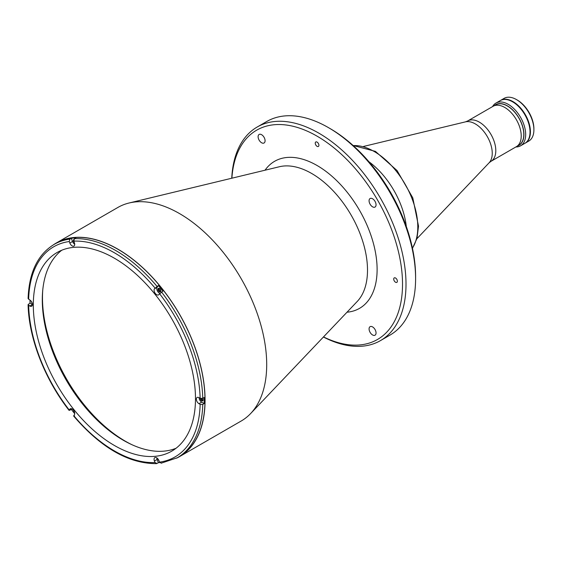 <?xml version="1.0" encoding="UTF-8"?>
<svg xmlns="http://www.w3.org/2000/svg" width="562" height="562" viewBox="0 0 562 562"><rect width="100%" height="100%" fill="white"/><g stroke="black" fill="none" stroke-linecap="round" stroke-linejoin="round"><path stroke-width="0.84" d="M42.747 290.175A117.142 67.63 -120 0 0 42.48 297.72A117.142 67.63 -120 0 0 131.972 444.725M504.746 107.447A23.302 13.453 60 0 1 519.969 127.981A23.302 13.453 60 0 1 516.401 146.661L490.977 161.336A23.302 13.453 60 0 0 494.546 142.664A23.302 13.453 60 0 0 479.323 122.123A23.302 13.453 60 0 0 467.668 120.971L493.092 106.295A23.302 13.453 60 0 1 504.746 107.447M520.567 145.818L524.922 143.303A24.658 14.24 -120 0 0 528.702 123.542A24.658 14.24 -120 0 0 512.593 101.813A24.658 14.24 -120 0 0 500.264 100.591L495.902 103.106A24.658 14.24 60 0 1 508.231 104.328A24.658 14.24 60 0 1 524.346 126.057A24.658 14.24 60 0 1 520.567 145.818A24.658 14.24 60 0 1 515.853 146.97M517.511 145.944A23.428 13.523 -120 0 0 523.032 127.82A23.428 13.523 -120 0 0 507.36 105.839A23.428 13.523 -120 0 0 494.272 105.684M517.75 145.67A23.246 13.418 -120 0 0 522.843 127.532A23.246 13.418 -120 0 0 507.36 105.986A23.246 13.418 -120 0 0 494.63 105.614M492.551 106.611A24.658 14.24 60 0 1 495.902 103.106M517.335 100.078L516.464 99.579L517.335 100.078A23.428 13.523 60 0 1 533.9 128.775L533.9 129.78A24.658 14.24 -120 0 0 516.464 99.579L516.464 99.579A24.658 14.24 -120 0 0 504.135 98.357L500.644 100.366A24.658 14.24 -120 0 0 500.454 100.479M525.112 143.191A24.658 14.24 -120 0 0 525.308 143.085L528.793 141.069A24.658 14.24 -120 0 0 533.9 129.78M525.308 143.085A24.658 14.24 -120 0 0 529.088 123.324A24.658 14.24 -120 0 0 512.973 101.589A24.658 14.24 -120 0 0 500.644 100.366M368.932 161.744A61.651 35.596 60 0 1 406.298 226.465A61.651 35.596 60 0 0 368.932 161.744M395.543 282.243A2.592 1.496 60 0 1 393.857 279.96A2.592 1.496 60 0 1 394.25 277.888A2.592 1.496 60 0 1 395.543 278.014A2.592 1.496 60 0 1 397.236 280.298A2.592 1.496 60 0 1 396.842 282.37A2.592 1.496 60 0 1 395.543 282.243M372.564 334.959A4.932 2.845 60 0 1 369.339 330.611A4.932 2.845 60 0 1 370.098 326.663A4.932 2.845 60 0 1 372.564 326.908A4.932 2.845 60 0 1 375.781 331.25A4.932 2.845 60 0 1 375.03 335.205A4.932 2.845 60 0 1 372.564 334.959M261.59 142.748A4.932 2.845 60 0 1 258.365 138.4A4.932 2.845 60 0 1 259.124 134.451A4.932 2.845 60 0 1 261.59 134.69A4.932 2.845 60 0 1 264.814 139.039A4.932 2.845 60 0 1 264.056 142.994A4.932 2.845 60 0 1 261.59 142.748M372.564 206.816A4.932 2.845 60 0 1 369.339 202.475A4.932 2.845 60 0 1 370.098 198.519A4.932 2.845 60 0 1 372.564 198.765A4.932 2.845 60 0 1 375.781 203.107A4.932 2.845 60 0 1 375.03 207.062A4.932 2.845 60 0 1 372.564 206.816M317.073 146.331A2.592 1.496 60 0 1 315.387 144.048A2.592 1.496 60 0 1 315.781 141.975A2.592 1.496 60 0 1 317.073 142.102A2.592 1.496 60 0 1 318.766 144.385A2.592 1.496 60 0 1 318.373 146.457A2.592 1.496 60 0 1 317.073 146.331M231.755 178.238A123.303 71.191 60 0 1 257.171 127.033L266.76 121.497A123.303 71.191 60 0 1 328.412 127.602L330.154 128.614A120.837 69.765 60 0 1 415.599 276.609L415.599 278.619A123.303 71.191 60 0 1 390.063 335.064L380.474 340.607A123.303 71.191 60 0 1 323.417 337.01M330.154 128.614L328.412 127.602A123.303 71.191 60 0 1 415.599 278.619M257.171 127.033A123.303 71.191 60 0 1 318.823 133.145A123.303 71.191 60 0 1 399.371 241.8A123.303 71.191 60 0 1 380.474 340.607M231.874 178.21A120.837 69.765 60 0 1 317.073 136.166A120.837 69.765 60 0 1 402.462 280.41A120.837 69.765 60 0 1 323.508 336.926M53.467 244.793A123.303 71.191 60 0 1 56.235 243.044L117.858 207.462A123.303 71.191 60 0 1 129.084 203.001A123.303 71.191 60 0 1 179.51 213.574A123.303 71.191 60 0 1 256.967 312.739A123.303 71.191 60 0 1 250.638 413.541A123.303 71.191 60 0 1 241.161 421.036L179.538 456.611A123.303 71.191 60 0 1 176.644 458.135M56.235 243.044A123.303 71.191 60 0 1 117.887 249.149A123.303 71.191 60 0 1 198.435 357.811A123.303 71.191 60 0 1 179.538 456.611M159.299 288.411A1.538 0.892 -120 0 0 159.194 289.669A1.538 0.892 -120 0 0 160.17 290.926A1.538 0.892 -120 0 0 160.823 291.053M201.477 398.641A1.538 0.892 -120 0 0 202.453 399.912A1.538 0.892 -120 0 0 203.107 400.039M528.097 140.114A24.538 14.169 -120 0 0 530.149 131.845A24.538 14.169 -120 0 0 504.606 99.432M526.903 141.708A24.538 14.169 -120 0 0 530.324 131.74A24.538 14.169 -120 0 0 520.77 108.333A24.538 14.169 -120 0 0 502.632 99.671M199.06 397.699A3.702 2.136 -120 0 0 201.674 402.132L204.161 403.565A123.183 71.121 -120 0 0 204.203 400.573A123.183 71.121 -120 0 0 204.161 397.524L202.77 398.332L200.149 398.332L198.969 397.65A3.702 2.136 -120 0 0 197.122 397.467A3.702 2.136 -120 0 0 196.552 400.432A3.702 2.136 -120 0 0 198.969 403.692L200.149 404.373L202.77 404.373A123.183 71.121 60 0 1 177.297 457.763L179.475 456.506A123.183 71.121 -120 0 0 204.982 400.116A123.183 71.121 -120 0 0 151.213 276.153A123.183 71.121 -120 0 0 56.291 243.149L54.114 244.407A123.183 71.121 60 0 1 69.906 239.096L69.252 241.534L69.843 243.058A3.702 2.136 -120 0 0 72.112 245.875A3.702 2.136 -120 0 0 73.959 246.058A3.702 2.136 -120 0 0 74.374 242.651L73.784 241.133L74.437 238.688L75.835 237.881A123.183 71.121 -120 0 0 71.304 238.288L69.906 239.096M158.365 285.531L154.417 288.861A3.702 2.136 -120 0 0 156.686 294.706A3.702 2.136 -120 0 0 158.533 294.888A3.702 2.136 -120 0 0 158.948 294.502L162.896 291.172A123.183 71.121 -120 0 0 158.365 285.531L157.121 287.301A3.702 2.136 -120 0 0 159.383 293.146A3.702 2.136 -120 0 0 159.798 293.343M158.02 459.006A2.037 1.173 -120 0 0 158.934 460.587M73.446 410.176A2.037 1.173 -120 0 0 74.36 411.756M31.163 301.19A2.037 1.173 -120 0 0 32.069 302.77M200.234 398.374A2.037 1.173 -120 0 0 201.674 400.769A2.037 1.173 -120 0 0 202.692 400.875A2.037 1.173 -120 0 0 202.622 398.409M203.001 400.509A2.037 1.173 60 0 1 202.453 400.32A2.037 1.173 60 0 1 201.161 398.627M159.383 288.461A2.037 1.173 -120 0 0 158.372 288.362A2.037 1.173 -120 0 0 158.055 289.992A2.037 1.173 -120 0 0 159.383 291.783A2.037 1.173 -120 0 0 160.402 291.882A2.037 1.173 -120 0 0 160.718 290.252A2.037 1.173 -120 0 0 159.383 288.461M160.718 291.523A2.037 1.173 60 0 1 160.17 291.327A2.037 1.173 60 0 1 158.842 288.271M73.755 239.56A2.037 1.173 -120 0 0 74.36 242.608M33.313 305.026A114.676 66.204 -120 0 0 83.366 420.432A114.676 66.204 -120 0 0 171.733 451.153A114.676 66.204 -120 0 0 195.485 398.655A114.676 66.204 -120 0 0 145.425 283.255A114.676 66.204 -120 0 0 57.057 252.535A114.676 66.204 -120 0 0 33.313 305.026M61.729 250.245A114.676 66.204 -120 0 0 42.291 299.841A114.676 66.204 -120 0 0 89.435 412.094A114.676 66.204 -120 0 0 176.047 448.251M29.997 300.101A123.183 71.121 -120 0 0 30.039 303.037L28.1 304.611L29.821 306.037A3.702 2.136 -120 0 0 31.676 306.22A3.702 2.136 -120 0 0 32.238 303.255A3.702 2.136 -120 0 0 29.821 299.996L28.1 298.541C29.034 272.535 37.703 254.488 54.114 244.407M74.437 415.838L73.784 415.662L74.374 414.819A3.702 2.136 -120 0 0 73.699 410.527A3.702 2.136 -120 0 0 70.257 408.799A3.702 2.136 -120 0 0 69.843 409.185L69.252 410.021L69.906 410.197L71.304 409.396A123.183 71.121 -120 0 0 74.725 413.688M28.641 305.356A121.329 70.053 -120 0 0 69.252 410.021L69.906 410.197M30.039 303.037L32.434 304.421M71.304 238.288L72.547 241.498A3.702 2.136 -120 0 0 74.725 244.266M156.77 457.861A3.702 2.136 -120 0 0 157.121 459.47L158.365 462.681A123.183 71.121 -120 0 0 159.777 462.596M161.498 463.081L159.538 462.147L158.948 460.629A3.702 2.136 -120 0 0 154.831 457.623A3.702 2.136 -120 0 0 154.417 461.03L155.007 462.554L156.967 463.488L158.365 462.681M202.77 404.373L204.161 403.565M71.725 408.792L71.304 409.396M73.65 416.063C100.977 447.802 128.572 463.664 156.426 463.643L156.967 463.488M416.899 238.724L489.123 162.783A23.969 13.839 -120 0 0 490.352 143.184A23.969 13.839 -120 0 0 475.297 123.907A23.969 13.839 -120 0 0 465.491 121.856L467.668 120.971M412.424 248.123A61.651 35.596 -120 0 0 374.201 151.508A61.651 35.596 -120 0 0 353.238 145.607M265.039 170.209A84.904 49.02 60 0 1 317.073 165.502A84.904 49.02 60 0 1 375.079 250.42A84.904 49.02 60 0 1 347.014 312.205M129.084 203.001L279.44 166.731A78.905 45.557 60 0 1 311.706 173.496A78.905 45.557 60 0 1 361.275 236.96A78.905 45.557 60 0 1 357.228 301.464L250.638 413.541M74.437 238.688A123.183 71.121 60 0 1 156.967 286.339M161.498 291.973A123.183 71.121 60 0 1 202.77 398.332M32.441 304.527L29.821 306.037M157.121 459.47L154.417 461.03M159.538 462.147A121.329 70.053 -120 0 0 200.149 404.373M201.674 402.132L198.969 403.692M200.149 398.332A121.329 70.053 -120 0 0 159.538 293.659M157.121 287.301L154.417 288.861M155.007 288.025A121.329 70.053 -120 0 0 73.784 241.133M72.547 241.498L69.843 243.058M69.252 241.534A121.329 70.053 -120 0 0 28.641 299.314M70.798 408.63L69.843 409.185M73.784 415.662A121.329 70.053 -120 0 0 155.007 462.554M465.491 121.856L363.614 146.429M489.123 162.783L490.977 161.336M517.216 146.113L518.986 145.094M493.97 105.86L495.74 104.834M353.069 145.46L375.43 151.382L397.074 170.56L412.796 197.859L418.514 226.17L416.983 238.421L412.466 248.341M28.1 304.611C28.753 338.127 44.693 379.167 69.119 410.429M161.062 463.228L177.297 457.763"/></g></svg>
